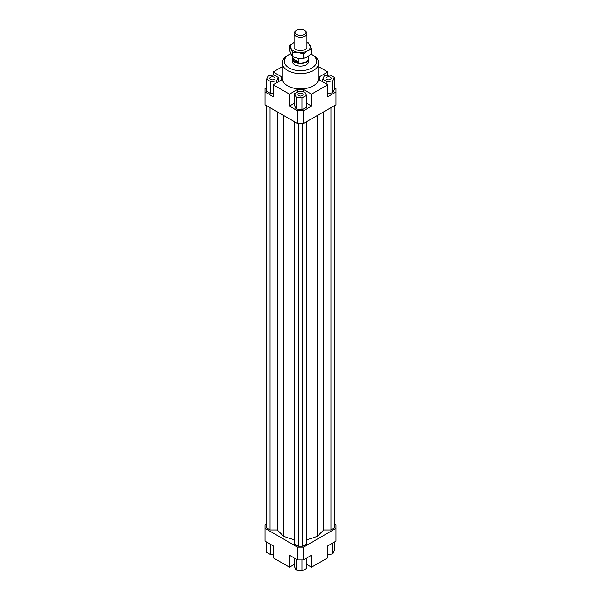 <?xml version="1.0" encoding="UTF-8"?>
<svg xmlns="http://www.w3.org/2000/svg" width="601" height="601" viewBox="0 0 601 601"><rect width="100%" height="100%" fill="white"/><g stroke="black" fill="none" stroke-linecap="round" stroke-linejoin="round"><path stroke-width="0.9" d="M308.591 57.493A8.354 4.823 180 0 1 308.854 58.695A8.354 4.823 180 0 1 303.693 63.15A8.354 4.823 180 0 1 294.595 62.098A8.354 4.823 180 0 1 292.146 58.695A8.354 4.823 180 0 1 292.409 57.493M308.591 56.156L308.591 58.327A8.091 4.673 180 0 1 303.595 62.639A8.091 4.673 180 0 1 294.783 61.625A8.091 4.673 180 0 1 292.409 58.327L292.409 56.734M292.589 58.44L298.817 62.038L294.783 61.392L292.589 58.44L292.589 56.81M295.609 31.064L294.783 32.131A6.265 3.614 0 0 0 294.235 33.603A6.265 3.614 0 0 0 296.068 36.165A6.265 3.614 0 0 0 302.896 36.946A6.265 3.614 0 0 0 306.765 33.603A6.265 3.614 0 0 0 306.217 32.131L305.391 31.064A5.356 3.095 180 0 1 303.543 34.873A5.356 3.095 180 0 1 296.714 34.512A5.356 3.095 180 0 1 295.609 31.064A5.356 3.095 180 0 1 304.286 30.14A5.356 3.095 180 0 1 305.391 31.064M298.817 58.432L298.817 62.038M308.854 58.695L308.854 61.31A8.354 4.823 180 0 1 303.693 65.764A8.354 4.823 180 0 1 294.595 64.713A8.354 4.823 180 0 1 292.146 61.31L292.146 58.695M274.296 79.422A2.607 1.51 180 0 1 271.449 79.745A2.607 1.51 180 0 1 269.841 78.355A2.607 1.51 180 0 1 270.608 77.289A2.607 1.51 180 0 1 273.447 76.958A2.607 1.51 180 0 1 275.063 78.355A2.607 1.51 180 0 1 274.296 79.422M302.348 93.486A2.607 1.51 180 0 1 303.107 94.545A2.607 1.51 180 0 1 301.499 95.942A2.607 1.51 180 0 1 298.652 95.612A2.607 1.51 180 0 1 297.893 94.545A2.607 1.51 180 0 1 299.501 93.155A2.607 1.51 180 0 1 302.348 93.486M326.704 77.289A2.607 1.51 180 0 1 329.551 76.958A2.607 1.51 180 0 1 331.159 78.355A2.607 1.51 180 0 1 330.392 79.422A2.607 1.51 180 0 1 327.553 79.745A2.607 1.51 180 0 1 325.937 78.355A2.607 1.51 180 0 1 326.704 77.289M318.77 63.015L318.77 78.355A18.27 10.548 180 0 1 307.494 88.099A18.27 10.548 180 0 1 287.586 85.808A18.27 10.548 180 0 1 282.23 78.355L282.23 63.015A18.27 10.548 0 0 0 287.586 70.467A18.27 10.548 0 0 0 307.494 72.759A18.27 10.548 0 0 0 318.77 63.015A18.27 10.548 0 0 0 313.414 55.555L311.942 54.699A16.182 9.338 180 0 1 311.942 67.913A16.182 9.338 180 0 1 289.058 67.913A16.182 9.338 180 0 1 289.058 54.699A16.182 9.338 180 0 1 290.734 53.857M289.058 54.699L287.586 55.555A18.27 10.548 0 0 0 282.23 63.015M311.055 54.225A16.182 9.338 180 0 1 311.942 54.699L313.414 55.555M294.678 564.129L289.427 567.164L273.192 557.788L273.192 545.858L265.071 541.17L265.071 524.973L266.694 524.034M334.374 87.678L335.929 88.58L335.929 104.777L303.452 123.528L303.452 110.742L297.548 110.742L297.548 123.528L303.452 123.528M335.929 91.991L327.808 96.678L327.808 84.749L311.573 94.124L311.573 106.054L303.452 110.742M327.808 93.523L332.811 92.749L334.374 89.384L334.374 77.454L330.107 74.99L324.285 75.891L322.729 79.257L322.729 81.811M297.548 123.528L265.071 104.777L265.071 88.58L266.626 87.678M273.192 75.117L273.192 71.962L282.23 66.741M297.548 110.742L289.427 106.054L289.427 94.124L273.192 84.749L273.192 96.678L265.071 91.991M311.573 106.054L306.322 103.019M294.678 103.019L289.427 106.054M302.063 109.84L306.322 107.384L306.322 95.446L304.76 92.088L298.937 91.187L294.678 93.643L294.678 105.581L296.24 108.939L302.063 109.84L302.063 97.91L306.322 95.446M281.306 80.061L281.306 76.65L281.306 80.061L273.192 84.749M273.192 71.962L281.306 76.65M303.452 91.885L303.452 89.436L297.548 89.436L297.548 91.991M289.427 94.124L297.548 89.436M319.694 80.061L319.694 76.65L319.694 80.061L327.808 84.749M297.548 559.922L303.452 559.922L303.452 547.135L297.548 547.135L297.548 559.922L289.427 555.234L289.427 567.164M303.452 559.922L311.573 555.234L311.573 567.164L327.808 557.788L327.808 545.858L335.929 541.17L335.929 528.384L303.452 547.135M334.306 524.034L335.929 524.973L335.929 528.384M311.573 567.164L306.322 564.129M327.808 554.625L332.811 553.859L334.374 550.493L334.374 542.064M332.811 553.859L332.811 542.966M306.322 558.261L306.322 568.486L302.063 570.95L302.063 559.922M302.063 570.95L296.24 570.048L294.678 566.69L294.678 558.261M296.24 570.048L296.24 559.163M273.192 554.4L270.893 554.753L266.626 552.296L266.626 542.064M270.893 554.753L270.893 544.529M322.729 79.257L326.989 81.713L326.989 84.268M326.989 81.713L332.811 80.812L332.811 92.749M332.811 80.812L334.374 77.454M319.694 76.65L327.808 71.962L327.808 75.35M294.678 93.643L296.24 97.009L296.24 108.939M296.24 97.009L302.063 97.91M303.452 89.436L311.573 94.124M266.626 79.257L270.893 81.713L276.715 80.812L278.271 77.454L274.011 74.99L268.189 75.891L266.626 79.257L266.626 91.187L270.893 93.643L273.192 93.29M270.893 81.713L270.893 93.643M276.715 80.812L276.715 82.713M278.271 77.454L278.271 81.811M318.77 66.741L327.808 71.962M293.829 564.624A18.27 10.548 0 0 0 294.678 564.805M306.322 564.805A18.27 10.548 0 0 0 307.171 564.624M270.074 107.662L270.074 529.992L266.694 528.039L266.694 105.716M270.074 529.992L277.294 529.992L277.294 111.831M277.294 529.992L283.687 536.385L283.687 115.527M306.24 540.074L317.313 536.385L323.706 529.992L323.706 111.831M317.313 536.385L317.313 115.527M323.706 529.992L330.926 529.992L330.926 107.662M330.926 529.992L334.306 528.039L334.306 105.716M297.548 547.135L265.071 528.384M294.76 121.913L294.76 544.243L298.141 546.196L302.859 546.196L306.24 544.243L306.24 121.913M283.687 536.385L294.76 540.074M298.141 546.196L298.141 123.528M302.859 546.196L302.859 123.528M289.442 45.826L293.491 42.769A9.916 5.725 0 0 0 290.922 48.298A9.916 5.725 0 0 0 293.491 50.867A9.916 5.725 0 0 0 297.931 52.347L292.402 52.212L289.442 45.826L289.442 50.349L292.402 56.734L297.931 58.312L303.467 58.447L307.509 56.832L311.558 53.774L311.558 49.252L307.509 50.867A9.916 5.725 0 0 0 310.078 45.338A9.916 5.725 0 0 0 307.509 42.769A9.916 5.725 0 0 0 306.765 42.378M306.765 42.198L308.598 42.866L311.558 49.252M306.765 45.766A6.521 3.764 180 0 1 305.646 49.132A6.521 3.764 180 0 1 295.887 49.477A6.521 3.764 180 0 1 295.354 49.132A6.521 3.764 180 0 1 294.235 45.766M293.491 42.769L294.235 42.363A9.916 5.725 0 0 0 293.491 42.769M307.509 50.867L303.467 53.925L297.931 52.347A9.916 5.725 0 0 0 307.509 50.867M303.467 58.447L303.467 53.925M292.402 56.734L292.402 52.212M294.235 33.603L294.235 47.87M306.765 33.603L306.765 47.87"/></g></svg>
